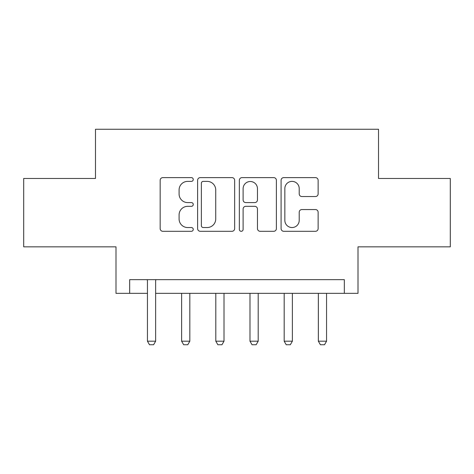 <?xml version="1.0" encoding="UTF-8"?>
<svg xmlns="http://www.w3.org/2000/svg" width="474" height="474" viewBox="0 0 474 474"><rect width="100%" height="100%" fill="white"/><g stroke="black" fill="none" stroke-linecap="round" stroke-linejoin="round"><path stroke-width="0.71" d="M193.25 179.498A1.878 1.878 0 0 0 191.366 177.614L162.849 177.614A2.684 2.684 0 0 0 160.165 180.298L160.165 228.616A2.684 2.684 0 0 0 162.849 231.3L191.366 231.3A1.878 1.878 0 0 0 193.25 229.422A1.878 1.878 0 0 0 191.366 227.544L187.68 227.544A8.591 8.591 0 0 1 179.089 218.952L179.089 214.929A8.591 8.591 0 0 1 187.68 206.338L191.366 206.338A1.878 1.878 0 0 0 193.25 204.46A1.878 1.878 0 0 0 191.366 202.582L187.68 202.582A8.591 8.591 0 0 1 179.089 193.99L179.089 189.961A8.591 8.591 0 0 1 187.68 181.376L191.366 181.376A1.878 1.878 0 0 0 193.25 179.498M315.447 196.538A2.684 2.684 0 0 0 318.131 193.854L318.131 180.298A2.684 2.684 0 0 0 315.447 177.614L283.772 177.614A2.684 2.684 0 0 0 281.088 180.298L281.088 228.616A2.684 2.684 0 0 0 283.772 231.3L315.447 231.3A2.684 2.684 0 0 0 318.131 228.616L318.131 212.239A2.684 2.684 0 0 0 315.447 209.555L301.891 209.555A2.684 2.684 0 0 0 299.207 212.239L299.207 220.363A7.181 7.181 0 0 1 292.025 227.544A7.181 7.181 0 0 1 284.844 220.363L284.844 188.551A7.181 7.181 0 0 1 292.025 181.376A7.181 7.181 0 0 1 299.207 188.551L299.207 193.854A2.684 2.684 0 0 0 301.891 196.538L315.447 196.538M129.669 293.335L129.669 279.66L344.331 279.66L344.331 293.335L358.006 293.335L358.006 246.847L450.3 246.847L450.3 178.479L378.519 178.479L378.519 129.254L95.481 129.254L95.481 178.479L23.7 178.479L23.7 246.847L115.994 246.847L115.994 293.335L147.444 293.335M234.654 180.298A2.684 2.684 0 0 0 231.97 177.614L200.295 177.614A2.684 2.684 0 0 0 197.611 180.298L197.611 228.616A2.684 2.684 0 0 0 200.295 231.3L231.97 231.3A2.684 2.684 0 0 0 234.654 228.616L234.654 180.298M242.03 177.614L273.705 177.614A2.684 2.684 0 0 1 276.389 180.298L276.389 228.616A2.684 2.684 0 0 1 273.705 231.3L260.149 231.3A2.684 2.684 0 0 1 257.465 228.616L257.465 209.022A2.684 2.684 0 0 0 254.781 206.338L245.793 206.338A2.684 2.684 0 0 0 243.109 209.022L243.109 229.422A1.878 1.878 0 0 1 241.23 231.3A1.878 1.878 0 0 1 239.346 229.422L239.346 180.298A2.684 2.684 0 0 1 242.03 177.614M155.644 293.335L344.331 293.335M203.245 181.376A1.878 1.878 0 0 0 201.367 183.254L201.367 225.665A1.878 1.878 0 0 0 203.245 227.544L207.138 227.544A8.591 8.591 0 0 0 215.729 218.952L215.729 189.961A8.591 8.591 0 0 0 207.138 181.376L203.245 181.376M257.465 188.688A7.181 7.181 0 0 0 250.29 181.506A7.181 7.181 0 0 0 243.109 188.688L243.109 199.898A2.684 2.684 0 0 0 245.793 202.582L254.781 202.582A2.684 2.684 0 0 0 257.465 199.898L257.465 188.688M155.946 279.66L155.774 280.199A2.737 2.737 0 0 0 155.644 281.029L155.644 341.191L153.594 344.746L149.494 344.746L147.444 341.191L147.444 281.029A2.737 2.737 0 0 0 147.313 280.199L147.141 279.66M147.444 341.191L155.644 341.191M181.625 293.335L181.625 341.191L189.825 341.191L189.825 293.335M189.825 341.191L187.775 344.746L183.675 344.746L181.625 341.191M215.806 293.335L215.806 341.191L224.012 341.191L224.012 293.335M224.012 341.191L221.962 344.746L217.856 344.746L215.806 341.191M249.988 293.335L249.988 341.191L258.194 341.191L258.194 293.335M258.194 341.191L256.144 344.746L252.038 344.746L249.988 341.191M284.175 293.335L284.175 341.191L292.375 341.191L292.375 293.335M292.375 341.191L290.325 344.746L286.225 344.746L284.175 341.191M318.356 293.335L318.356 341.191L326.556 341.191L326.556 293.335M326.556 341.191L324.506 344.746L320.406 344.746L318.356 341.191"/></g></svg>
